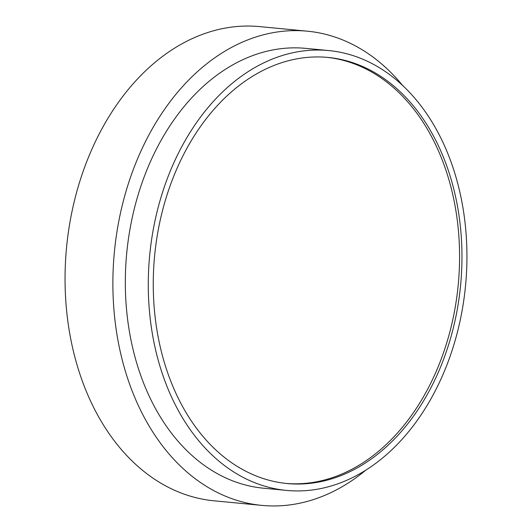 <?xml version="1.0" encoding="UTF-8"?>
<svg xmlns="http://www.w3.org/2000/svg" width="532" height="532" viewBox="0 0 532 532"><rect width="100%" height="100%" fill="white"/><g stroke="black" fill="none" stroke-linecap="round" stroke-linejoin="round"><path stroke-width="0.8" d="M261.943 505.4A238.196 171.051 95.5 0 1 116.322 330.465A238.196 171.051 95.5 0 1 197.199 71.873A238.196 171.051 -84.5 0 1 307.363 31.182L259.536 26.6A238.196 171.051 -84.5 0 0 149.372 67.291A238.196 171.051 95.5 0 0 68.495 325.883A238.196 171.051 95.5 0 0 214.117 500.818L261.943 505.4A238.196 171.051 95.5 0 0 365.916 470.075M307.363 31.182A238.196 171.051 -84.5 0 1 402.744 85.605M328.676 50.56L305.72 48.365A220.933 158.656 -84.5 0 0 203.537 86.104A220.933 158.656 95.5 0 0 128.518 325.963A220.933 158.656 95.5 0 0 263.586 488.216L286.548 490.418A220.933 158.656 95.5 0 0 388.726 452.679A220.933 158.656 -84.5 0 0 463.744 212.82A220.933 158.656 -84.5 0 0 328.676 50.56A220.933 158.656 -84.5 0 0 226.492 88.305A220.933 158.656 95.5 0 0 151.474 328.158A220.933 158.656 95.5 0 0 286.548 490.418M440.469 150.25A214.03 153.701 95.5 0 0 328.018 57.436A214.03 153.701 95.5 0 0 178.892 164.242A214.03 153.701 95.5 0 0 174.755 390.727A214.03 153.701 95.5 0 0 287.2 483.541A214.03 153.701 95.5 0 0 436.326 376.736A214.03 153.701 95.5 0 0 440.469 150.25M286.01 483.422A214.03 153.701 95.5 0 0 434.272 375.778A214.03 153.701 95.5 0 0 438.075 150.024A214.03 153.701 95.5 0 0 326.821 57.33"/></g></svg>
